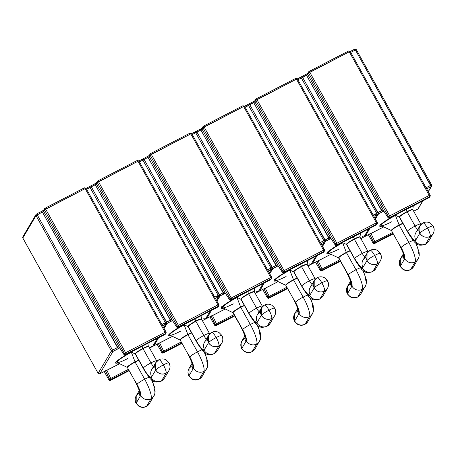 <?xml version="1.0" encoding="UTF-8"?>
<svg xmlns="http://www.w3.org/2000/svg" width="456" height="456" viewBox="0 0 456 456"><rect width="100%" height="100%" fill="white"/><g stroke="black" fill="none" stroke-linecap="round" stroke-linejoin="round"><path stroke-width="0.68" d="M306.626 74.06L307.367 73.593M417.941 208.99L413.66 211.208L417.941 208.99A1.203 1.163 30.5 0 0 418.397 208.563L422.683 200.959L417.941 208.99M383.741 226.894L363.871 237.006L368.613 228.969L363.871 237.006L362.252 236.504A1.203 1.163 30.5 0 0 363.871 237.006L369.069 234.31A2.4 0.319 150.9 0 1 370.728 233.643L383.741 226.894M301.342 77.982L300.629 77.178L301.342 77.982L307.737 74.482L308.575 73.063L388.523 216.703L388.016 217.563L383.553 210.7A1.203 0.484 146.9 0 0 383.587 210.814A1.203 0.484 -33.1 0 1 383.553 210.7L383.029 209.851L383.222 210.267L383.029 209.851L381.86 210.615L382.282 211.92L377.083 214.611L376.662 213.305L377.083 214.611A1.203 1.163 -149.5 0 1 375.465 214.109A1.203 1.163 30.5 0 0 377.083 214.611L374.946 218.236L377.083 214.611L383.747 211.065A2.4 0.319 150.9 0 1 382.282 211.92L306.54 75.286L301.342 77.982L376.662 213.305L381.86 210.615L306.54 75.286L307.737 74.482L308.575 73.063L388.523 216.703L388.016 217.563L383.553 210.7L307.737 74.482L383.553 210.7L383.029 209.851L376.662 213.305L301.342 77.982L300.145 78.785M431.615 185.022L426.024 187.735L430.732 185.296L431.159 186.601L426.679 188.915L431.159 186.601L428.19 191.628L431.61 186.168A1.203 1.163 -149.5 0 1 431.159 186.601L355.412 49.966L350.698 52.406L355.412 49.966L430.732 185.296L431.615 185.022A1.203 1.163 -149.5 0 1 431.61 186.168L431.627 184.976L431.61 186.168L428.287 191.805M395.614 215.021L385.303 221.069L381.661 223.742L379.831 225.617L380.087 226.41L382.396 225.999M383.678 210.894A1.203 0.484 146.9 0 1 383.587 210.814L388.05 217.677A1.203 0.484 -33.1 0 1 388.016 217.563A1.203 1.163 30.5 0 0 389.635 218.065L390.142 217.204L429.655 196.735L429.233 195.43L389.72 215.899L390.142 217.204A1.203 1.163 -149.5 0 1 388.523 216.703L390.142 217.204L429.655 196.735L429.147 197.596L389.635 218.065L390.142 217.204L389.72 215.899L388.523 216.703L389.72 215.899L309.772 72.259L349.285 51.79L429.233 195.43L389.72 215.899L309.772 72.259L309.037 71.484L308.581 71.911A1.203 1.163 -149.5 0 1 309.037 71.484L309.037 71.484M374.558 243.532L393.294 233.831L374.621 243.498L375.128 242.638L374.866 241.646L392.548 232.486L374.866 241.646L370.99 233.5L369.713 234.15L373.515 242.142L373.008 242.997L368.374 234.68L373.008 242.997A1.203 1.163 30.5 0 0 374.621 243.498L375.128 242.638L393.032 233.364L375.128 242.638A1.203 1.163 -149.5 0 1 373.515 242.142L373.042 243.059M369.651 234.042L373.515 242.142A1.203 1.163 30.5 0 0 375.128 242.638L374.866 241.646L373.515 242.142L374.866 241.646L371.064 233.654L369.656 234.036M374.621 243.498L373.008 242.997L374.621 243.498M309.06 71.455L309.772 72.259L308.575 73.063L349.285 51.79L348.578 50.986L309.06 71.455L308.581 71.911L308.575 73.063A1.203 1.163 -149.5 0 1 308.581 71.911L307.743 73.336L305.805 74.51L306.54 75.286L305.833 74.488L300.607 77.206M356.296 49.693L355.412 49.966L356.307 49.647L431.627 184.976M305.805 74.51L301.918 76.522M354.705 49.168L350.197 51.499L354.705 49.168L355.412 49.966L354.705 49.168L356.307 49.647M305.868 74.476A2.4 0.319 -29.1 0 0 307.749 73.325A1.203 1.163 30.5 0 0 307.737 74.482A1.203 1.163 -149.5 0 1 308.199 72.903M348.618 50.981L309.1 71.449M348.549 51.015L349.285 51.79L350.134 51.454M429.085 197.625L429.147 197.596A1.203 1.163 30.5 0 0 429.603 197.163L430.128 195.111L350.174 51.465L349.285 51.79L429.233 195.43L430.128 195.111L429.233 195.43L429.655 196.735A1.203 1.163 30.5 0 0 430.116 195.157A1.203 1.163 -149.5 0 1 429.655 196.735L429.147 197.596L389.635 218.065A1.203 1.163 -149.5 0 1 388.016 217.563L388.335 217.797L388.016 217.563M429.147 197.596L429.603 197.163A1.203 1.163 -149.5 0 1 429.147 197.596M417.878 209.025L413.666 211.219M376.662 213.305L375.465 214.109M383.222 210.267L383.496 210.598L383.222 210.267M389.567 218.099L429.124 197.619M369.833 233.746L370.728 233.643M369.007 234.344L370.261 233.797M395.261 215.203A15.84 2.098 150.9 0 0 381.712 223.702A15.84 2.098 150.9 0 0 382.077 226.096M395.221 215.186L399.331 217.147A7.769 1.026 -29.1 0 1 399.308 216.788A7.769 1.026 -29.1 0 1 407.048 211.595L406.233 209.475L407.048 211.595A7.769 1.026 -29.1 0 1 412.845 209.629L413.256 205.838M420.785 224.004A7.678 1.015 150.9 0 0 415.08 226.068A6.002 1.311 -117.4 0 0 417.639 229.636A6.002 1.311 62.6 0 1 415.08 226.068A7.678 1.015 -29.1 0 1 420.791 224.021A7.678 1.015 -29.1 0 1 420.734 224.306L420.859 224.529M419.873 225.851L415.838 232.691A7.678 7.427 30.5 0 0 415.798 240.044L415.365 240.779L414.47 240.967L412.959 239.77L411.05 237.359L407.425 231.203L412.612 238.699L414.618 240.289L415.798 240.044L419.833 233.204C420.837 231.973 423.385 230.263 427.489 228.068C425.18 224.124 423.613 222.471 422.786 223.104L419.873 225.851L419.833 233.204C422.478 237.04 425.932 238.106 430.19 236.407C430.578 234.988 429.677 232.207 427.489 228.068C423.385 230.263 420.837 231.973 419.833 233.204A7.678 7.427 -149.5 0 1 422.786 223.104C423.613 222.471 425.18 224.124 427.489 228.068C431.467 226.073 433.354 225.486 433.143 226.307A7.678 7.427 -149.5 0 1 430.19 236.407A7.678 7.427 -149.5 0 1 419.833 233.204L415.365 240.779A7.678 7.427 30.5 0 0 425.722 243.983L430.19 236.407A7.678 7.427 30.5 0 0 433.103 233.66C434.488 231.101 434.517 228.553 433.2 226.022A7.678 1.015 150.9 0 0 427.489 228.068A7.678 1.676 62.6 0 1 430.19 236.407L425.722 243.983A7.678 7.427 -149.5 0 1 415.365 240.779A10.323 2.257 62.6 0 1 409.049 234.11A7.678 1.015 150.9 0 0 408.998 234.412A7.678 1.015 -29.1 0 1 409.049 234.11L407.425 231.203A13.68 2.987 -117.4 0 0 415.798 240.044A7.678 7.427 -149.5 0 1 418.75 229.944M420.996 224.386L412.879 209.806A7.678 1.015 150.9 0 0 407.168 211.852L415.08 226.068A7.678 1.015 150.9 0 0 407.425 231.203A7.678 1.015 -29.1 0 1 415.08 226.068L407.168 211.852A7.678 1.015 150.9 0 0 399.519 216.988L407.425 231.203L399.519 216.988A7.678 1.015 150.9 0 0 399.462 217.278L399.331 217.147M428.674 241.161A7.678 7.427 -149.5 0 1 425.722 243.983A18.001 3.933 62.6 0 1 425.283 244.399A18.001 3.933 -117.4 0 0 425.722 243.983A7.678 7.427 30.5 0 0 428.629 241.235L433.103 233.66M399.348 217.159A7.769 1.026 -29.1 0 1 399.308 216.788A0.479 0.462 -149.5 0 1 399.519 216.988A7.678 1.015 150.9 0 0 399.467 217.29L408.992 234.401L414.47 242.045L416.67 243.829C418.277 245.413 421.162 245.596 425.323 244.376L428.629 241.235M399.308 216.788A7.769 1.026 -29.1 0 1 407.048 211.595L407.168 211.852A7.678 1.015 150.9 0 0 399.519 216.988A0.479 0.462 30.5 0 0 399.308 216.788M412.828 210.096A7.678 1.015 150.9 0 0 412.874 209.794A7.678 1.015 150.9 0 0 407.168 211.852L407.048 211.595A7.769 1.026 -29.1 0 1 412.845 209.612L412.879 209.806M395.631 215.38A14.313 1.892 150.9 0 0 395.472 215.466A14.313 1.892 150.9 0 0 381.25 225.703L391.413 230.559A7.769 1.026 -29.1 0 1 391.39 230.2A7.769 1.026 -29.1 0 1 399.131 225.007A7.769 1.026 -29.1 0 1 402.819 223.315A7.769 1.026 -29.1 0 0 399.131 225.007L395.472 215.466L399.251 225.264A7.678 1.015 150.9 0 0 391.601 230.4A7.678 1.015 150.9 0 0 391.544 230.69L399.456 244.9A7.678 1.015 -29.1 0 1 399.513 244.615L404.255 254.511L404.899 257.184L404.329 259.47L404.506 257.418L403.657 253.872L399.513 244.615A7.678 1.015 150.9 0 0 399.462 244.912L402.927 252.573L403.543 254.932M381.25 225.703L380.897 225.378A14.404 1.904 -29.1 0 1 395.312 215.226A14.404 1.904 150.9 0 0 380.868 225.292M415.764 243.185L417.565 247.614L418.209 250.287L418.078 251.837A7.678 7.427 -149.5 0 1 415.125 261.938A7.678 7.427 -149.5 0 1 404.768 258.734L404.329 259.47A7.678 7.427 -149.5 0 1 403.48 254.539A7.678 7.427 30.5 0 0 404.329 259.47L400.294 266.31L400.334 258.957L403.246 256.209M416.089 243.43L419.104 252.259L419.258 255.109L418.847 257.355L413.563 266.766L410.651 269.513A7.678 7.427 30.5 0 0 413.563 266.766L410.48 269.684C407.926 270.892 405.447 270.818 403.03 269.467L400.237 266.6C398.92 264.064 398.949 261.522 400.334 258.957A7.678 7.427 30.5 0 0 400.294 266.31L404.329 259.47A13.68 2.987 -117.4 0 0 399.513 244.615L401.132 247.522A10.323 2.257 62.6 0 1 404.768 258.734A7.678 7.427 30.5 0 0 415.125 261.938L410.651 269.513C406.387 271.212 402.939 270.146 400.294 266.31A7.678 7.427 30.5 0 0 410.651 269.513L415.125 261.938A18.001 3.933 -117.4 0 0 408.781 242.387A7.678 1.015 150.9 0 0 401.132 247.522A7.678 1.015 -29.1 0 1 408.781 242.387A18.001 3.933 62.6 0 1 415.125 261.938A7.678 7.427 30.5 0 0 418.078 259.116M413.05 240.489A7.678 1.015 150.9 0 0 408.781 242.387L399.251 225.264L408.781 242.387A7.678 1.015 -29.1 0 1 413.05 240.489M391.544 230.69L391.413 230.559A7.769 1.026 -29.1 0 1 391.39 230.2A0.479 0.462 30.5 0 1 391.601 230.4A7.678 1.015 150.9 0 1 399.251 225.264A7.678 1.015 150.9 0 1 402.962 223.565A7.678 1.015 150.9 0 0 399.251 225.264L399.131 225.007A7.769 1.026 -29.1 0 0 391.39 230.2A0.479 0.462 -149.5 0 1 391.601 230.4A7.678 1.015 150.9 0 0 391.55 230.702M391.755 221.764A14.313 1.892 -29.1 0 1 381.136 225.617A14.313 1.892 -29.1 0 1 395.472 215.466M253.798 101.426L254.545 100.958M365.113 236.356L360.838 238.573L365.113 236.356A1.203 1.163 30.5 0 0 365.57 235.929L369.862 228.325L365.113 236.356M330.919 254.26L311.043 264.372L315.786 256.335L311.043 264.372L309.424 263.87A1.203 1.163 30.5 0 0 311.043 264.372L316.242 261.676A2.4 0.319 150.9 0 1 317.9 261.009L330.919 254.26M248.514 105.347L247.807 104.544L248.514 105.347L254.91 101.848L255.753 100.428L335.702 244.068L335.194 244.929L330.725 238.066A1.203 0.484 146.9 0 0 330.76 238.18A1.203 0.484 -33.1 0 1 330.725 238.066L330.207 237.217L330.4 237.633L330.207 237.217L329.038 237.981L329.46 239.286L324.262 241.976L323.84 240.671L324.262 241.976A1.203 1.163 -149.5 0 1 322.643 241.475A1.203 1.163 30.5 0 0 324.262 241.976L322.118 245.602L324.262 241.976L330.925 238.431A2.4 0.319 150.9 0 1 329.46 239.286L253.713 102.651L248.514 105.347L323.84 240.671L329.038 237.981L253.713 102.651L254.91 101.848L255.753 100.428L335.702 244.068L335.194 244.929L330.725 238.066L254.91 101.848L330.725 238.066L330.207 237.217L323.84 240.671L248.514 105.347L247.323 106.151M373.857 216.286L378.332 213.967L375.362 218.994L378.788 213.533A1.203 1.163 -149.5 0 1 378.332 213.967L302.59 77.332L297.876 79.771L302.59 77.332L377.91 212.661L378.332 213.967L373.857 216.286M342.787 242.387L337.377 245.374L328.839 251.108L327.003 252.983L327.265 253.775L329.568 253.365M373.196 215.101L377.91 212.661L373.196 215.101M330.856 238.26A1.203 0.484 146.9 0 1 330.76 238.18L335.228 245.043A1.203 0.484 -33.1 0 1 335.194 244.929A1.203 1.163 30.5 0 0 336.813 245.431L337.32 244.57L376.833 224.101L376.411 222.796L336.898 243.265L337.32 244.57A1.203 1.163 -149.5 0 1 335.702 244.068L337.32 244.57L376.833 224.101L376.325 224.962L336.813 245.431L337.32 244.57L336.898 243.265L335.702 244.068L336.898 243.265L256.945 99.625L296.463 79.156L376.411 222.796L336.898 243.265L256.945 99.625L256.209 98.849L255.759 99.277A1.203 1.163 -149.5 0 1 256.209 98.849L256.209 98.849M321.731 270.898L340.467 261.197L321.799 270.864L322.306 270.009L322.044 269.011L339.72 259.852L322.044 269.011L318.168 260.866L316.886 261.516L320.688 269.507L320.18 270.362L315.552 262.046L320.18 270.362A1.203 1.163 30.5 0 0 321.799 270.864L322.306 270.009L340.21 260.729L322.306 270.009A1.203 1.163 -149.5 0 1 320.688 269.507L320.22 270.425M316.829 261.408L320.688 269.507A1.203 1.163 30.5 0 0 322.306 270.009L322.044 269.011L320.688 269.507L322.044 269.011L318.242 261.02L316.829 261.402M321.799 270.864L320.18 270.362L321.799 270.864M256.238 98.821L256.945 99.625L255.753 100.428L296.463 79.156L295.75 78.352L256.238 98.821L255.759 99.277L255.753 100.428A1.203 1.163 -149.5 0 1 255.759 99.277L254.915 100.702L252.983 101.876L253.713 102.651L253.006 101.853L247.785 104.572M303.479 77.013L302.59 77.332L303.474 77.058M252.983 101.876L249.096 103.894M301.855 76.557L302.59 77.332L301.878 76.534L297.369 78.865M254.915 100.702A1.203 1.163 30.5 0 0 254.91 101.848A1.203 1.163 -149.5 0 1 255.371 100.274M254.921 100.691A2.4 0.319 -29.1 0 1 253.046 101.842M300.669 77.172L297.375 78.877M295.796 78.346L256.278 98.815M295.727 78.381L296.463 79.156L297.306 78.82M376.263 224.99L376.325 224.962A1.203 1.163 30.5 0 0 376.781 224.529L377.306 222.477L297.352 78.837L296.463 79.156L376.411 222.796L377.306 222.477L376.411 222.796L376.833 224.101A1.203 1.163 30.5 0 0 377.294 222.522A1.203 1.163 -149.5 0 1 376.833 224.101L376.325 224.962L336.813 245.431A1.203 1.163 -149.5 0 1 335.194 244.929L335.508 245.163L335.194 244.929M378.793 212.388L377.91 212.661M376.325 224.962L376.781 224.529A1.203 1.163 -149.5 0 1 376.325 224.962M323.84 240.671L322.643 241.475M330.4 237.633L330.674 237.964L330.4 237.633M336.745 245.465L376.303 224.985M317.011 261.111L317.9 261.009M316.179 261.71L317.439 261.163M342.439 242.569A15.84 2.098 150.9 0 0 328.89 251.068A15.84 2.098 150.9 0 0 329.249 253.462M342.393 242.552L346.503 244.513A7.769 1.026 -29.1 0 1 346.486 244.154A7.769 1.026 -29.1 0 1 354.221 238.961L353.411 236.841L354.221 238.961A7.769 1.026 -29.1 0 1 360.018 236.995L360.434 233.204M367.963 251.37A7.678 1.015 150.9 0 0 362.258 253.433A6.002 1.311 -117.4 0 0 364.817 257.002A6.002 1.311 62.6 0 1 362.258 253.433A7.678 1.015 -29.1 0 1 367.969 251.387A7.678 1.015 -29.1 0 1 367.912 251.672L368.038 251.894M367.051 253.217L363.016 260.057A7.678 7.427 30.5 0 0 362.976 267.41L362.537 268.145L361.648 268.333L360.132 267.136L358.228 264.725L354.603 258.569L359.79 266.065L361.79 267.655L362.976 267.41L367.012 260.57C368.009 259.339 370.563 257.629 374.661 255.434C372.352 251.49 370.791 249.837 369.964 250.469L367.051 253.217L367.012 260.57C369.656 264.406 373.105 265.472 377.368 263.773C377.756 262.354 376.85 259.572 374.661 255.434C370.563 257.629 368.009 259.339 367.012 260.57A7.678 7.427 -149.5 0 1 369.964 250.469C370.791 249.837 372.352 251.49 374.661 255.434C378.645 253.439 380.532 252.852 380.321 253.673A7.678 7.427 -149.5 0 1 377.368 263.773A7.678 7.427 -149.5 0 1 367.012 260.57L362.537 268.145A7.678 7.427 30.5 0 0 372.894 271.349L377.368 263.773A7.678 7.427 30.5 0 0 380.281 261.026C381.666 258.466 381.695 255.919 380.378 253.388A7.678 1.015 150.9 0 0 374.661 255.434A7.678 1.676 62.6 0 1 377.368 263.773L372.894 271.349A7.678 7.427 -149.5 0 1 362.537 268.145A10.323 2.257 62.6 0 1 356.221 261.476A7.678 1.015 150.9 0 0 356.176 261.778A7.678 1.015 -29.1 0 1 356.221 261.476L354.603 258.569A13.68 2.987 -117.4 0 0 362.976 267.41A7.678 7.427 -149.5 0 1 365.929 257.309M368.174 251.752L360.058 237.171A7.678 1.015 150.9 0 0 354.346 239.218L362.258 253.433A7.678 1.015 150.9 0 0 354.603 258.569A7.678 1.015 -29.1 0 1 362.258 253.433L354.346 239.218A7.678 1.015 150.9 0 0 346.691 244.353L354.603 258.569L346.691 244.353A7.678 1.015 150.9 0 0 346.634 244.644L346.503 244.513M375.852 268.533A7.678 7.427 -149.5 0 1 372.894 271.349A18.001 3.933 62.6 0 1 372.461 271.765A18.001 3.933 -117.4 0 0 372.894 271.349A7.678 7.427 30.5 0 0 375.807 268.601L380.281 261.026M346.526 244.524A7.769 1.026 -29.1 0 1 346.486 244.154A0.479 0.462 -149.5 0 1 346.691 244.353A7.678 1.015 150.9 0 0 346.645 244.655L356.164 261.767L361.648 269.41L363.848 271.195C365.455 272.779 368.34 272.962 372.501 271.742L375.807 268.601M346.486 244.154A7.769 1.026 -29.1 0 1 354.221 238.961L354.346 239.218A7.678 1.015 150.9 0 0 346.691 244.353A0.479 0.462 30.5 0 0 346.486 244.154M360.001 237.462A7.678 1.015 150.9 0 0 360.052 237.16A7.678 1.015 150.9 0 0 354.346 239.218L354.221 238.961A7.769 1.026 -29.1 0 1 360.018 236.977M342.809 242.746A14.313 1.892 150.9 0 0 342.65 242.831A14.313 1.892 150.9 0 0 328.423 253.069L338.591 257.925A7.769 1.026 -29.1 0 1 338.569 257.566A7.769 1.026 -29.1 0 1 346.309 252.373A7.769 1.026 -29.1 0 1 349.997 250.68A7.769 1.026 -29.1 0 0 346.309 252.373L342.65 242.831L346.429 252.63A7.678 1.015 150.9 0 0 338.779 257.765A7.678 1.015 150.9 0 0 338.722 258.056A7.678 1.015 150.9 0 1 338.779 257.765L350.111 278.485L352.078 284.55L351.508 286.841L351.684 284.783L350.829 281.238L346.685 271.981A7.678 1.015 150.9 0 0 346.64 272.278M328.423 253.069L328.075 252.744A14.404 1.904 -29.1 0 1 342.49 242.592A14.404 1.904 150.9 0 0 328.046 252.658M362.942 270.55L364.743 274.979L365.387 277.653L365.25 279.203A7.678 7.427 -149.5 0 1 362.298 289.303A7.678 7.427 -149.5 0 1 351.941 286.1L351.508 286.841A7.678 7.427 -149.5 0 1 350.653 281.905A7.678 7.427 30.5 0 0 351.508 286.841L347.472 293.675L347.512 286.322L350.425 283.575M363.267 270.796L366.282 279.625L366.43 282.475L366.025 284.721L360.742 294.131L357.829 296.879A7.678 7.427 30.5 0 0 360.742 294.131L357.658 297.05C355.104 298.258 352.619 298.19 350.202 296.833L347.415 293.966C346.093 291.43 346.127 288.887 347.512 286.322A7.678 7.427 30.5 0 0 347.472 293.675L351.508 286.841A13.68 2.987 -117.4 0 0 346.685 271.981L338.779 257.765A0.479 0.462 30.5 0 0 338.569 257.566A0.479 0.462 -149.5 0 1 338.779 257.765A7.678 1.015 150.9 0 1 346.429 252.63L355.959 269.752A7.678 1.015 150.9 0 0 348.31 274.888A10.323 2.257 62.6 0 1 351.941 286.1A7.678 7.427 30.5 0 0 362.298 289.303L357.829 296.879C353.565 298.583 350.111 297.512 347.472 293.675A7.678 7.427 30.5 0 0 357.829 296.879L362.298 289.303A18.001 3.933 -117.4 0 0 355.959 269.752A18.001 3.933 62.6 0 1 362.298 289.303A7.678 7.427 30.5 0 0 365.256 286.482M350.721 282.298L350.105 279.938L346.634 272.266A7.678 1.015 -29.1 0 1 346.685 271.981L348.31 274.888A7.678 1.015 -29.1 0 1 355.959 269.752L346.309 252.373A7.769 1.026 -29.1 0 0 338.569 257.566A7.769 1.026 -29.1 0 0 338.608 257.936M360.229 267.854A7.678 1.015 150.9 0 0 355.959 269.752A7.678 1.015 -29.1 0 1 360.229 267.854M350.134 250.931A7.678 1.015 150.9 0 0 346.429 252.63A7.678 1.015 150.9 0 1 350.134 250.931M338.933 249.13A14.313 1.892 -29.1 0 1 328.314 252.983A14.313 1.892 -29.1 0 1 342.65 242.831M200.976 128.791L201.717 128.324M312.292 263.722L308.017 265.939L312.292 263.722A1.203 1.163 30.5 0 0 312.748 263.294L317.034 255.691L312.292 263.722M278.092 281.626L258.221 291.737L262.964 283.7L258.221 291.737L256.603 291.236A1.203 1.163 30.5 0 0 258.221 291.737L263.42 289.041A2.4 0.319 150.9 0 1 265.078 288.374L278.092 281.626M277.943 265.552A1.203 0.484 -33.1 0 1 277.904 265.432L277.379 264.583L277.573 264.999L277.379 264.583L276.216 265.346L276.638 266.652L271.44 269.342L271.018 268.042L271.44 269.342A1.203 1.163 -149.5 0 1 269.821 268.84A1.203 1.163 30.5 0 0 271.44 269.342L269.296 272.973L271.44 269.342L278.103 265.797A2.4 0.319 150.9 0 1 276.638 266.652L200.891 130.017L195.692 132.713L271.018 268.042L276.216 265.346L200.891 130.017L202.088 129.213L202.926 127.794L282.88 271.434L282.372 272.295L277.904 265.432L202.088 129.213L277.904 265.432L277.379 264.583L271.018 268.042L195.692 132.713L194.495 133.517M321.035 243.652L325.51 241.332L322.54 246.36L325.966 240.899A1.203 1.163 -149.5 0 1 325.51 241.332L249.763 104.698L245.054 107.143L249.763 104.698L325.088 240.027L325.51 241.332L321.035 243.652M289.965 269.752L284.555 272.739L276.011 278.474L274.181 280.349L274.438 281.141L276.746 280.731M320.374 242.467L325.088 240.027L320.374 242.467M195.692 132.713L194.986 131.909L195.692 132.713L202.088 129.213L202.926 127.794L282.88 271.434L284.071 270.636L204.123 126.99L243.635 106.522L323.589 250.162L284.071 270.636L204.123 126.99L203.387 126.215L202.931 126.643A1.203 1.163 -149.5 0 1 203.387 126.215L203.387 126.215M323.441 252.356L283.991 272.796L284.498 271.936L324.011 251.467L323.503 252.328L283.991 272.796L284.498 271.936L284.071 270.636L282.88 271.434L284.498 271.936L324.011 251.467L323.589 250.162L284.071 270.636L284.498 271.936A1.203 1.163 -149.5 0 1 282.88 271.434L282.372 272.295A1.203 1.163 30.5 0 0 283.991 272.796L283.991 272.796A1.203 1.163 -149.5 0 1 282.372 272.295L277.904 265.432A1.203 0.484 146.9 0 0 277.938 265.546A1.203 0.484 146.9 0 0 278.029 265.626M268.909 298.264L287.645 288.562L268.977 298.23L269.485 297.375L269.222 296.377L286.898 287.217L269.222 296.377L265.341 288.232L264.064 288.882L267.866 296.873L267.358 297.734L262.73 289.412L267.358 297.734A1.203 1.163 30.5 0 0 268.977 298.23L269.485 297.375L287.388 288.095L269.485 297.375A1.203 1.163 -149.5 0 1 267.866 296.873L267.393 297.791M264.001 288.773L267.866 296.873A1.203 1.163 30.5 0 0 269.485 297.375L269.222 296.377L267.866 296.873L269.222 296.377L265.42 288.386L264.007 288.773M268.977 298.23L267.358 297.734L268.977 298.23M203.416 126.187L204.123 126.99L202.926 127.794L243.635 106.522L242.928 105.718L203.416 126.187L202.931 126.643L202.926 127.794A1.203 1.163 -149.5 0 1 202.931 126.643L202.093 128.068A1.203 1.163 30.5 0 0 202.088 129.213A1.203 1.163 -149.5 0 1 202.088 128.079L200.155 129.242L200.891 130.017L200.184 129.219L194.957 131.938M250.657 104.378L249.763 104.698L250.646 104.424M200.155 129.242L196.268 131.26M249.027 103.922L249.763 104.698L249.056 103.9L244.547 106.231M202.088 128.079A1.203 1.163 -149.5 0 1 202.549 127.64M202.099 128.056A2.4 0.319 -29.1 0 1 200.218 129.208M247.847 104.538L244.553 106.242M242.968 105.712L203.45 126.181M242.9 105.746L243.635 106.522L244.484 106.185M244.53 106.202L243.635 106.522L323.589 250.162L324.478 249.842L323.589 250.162L324.011 251.467A1.203 1.163 30.5 0 0 324.472 249.888A1.203 1.163 -149.5 0 1 324.011 251.467L323.503 252.328A1.203 1.163 30.5 0 0 323.959 251.894A1.203 1.163 -149.5 0 1 323.503 252.328L324.467 251.039L324.478 249.842L244.53 106.202L242.928 105.718M325.972 239.753L325.088 240.027M271.018 268.042L269.821 268.84M277.573 264.999L277.852 265.329L277.573 264.999M277.624 265.073L282.406 272.409A1.203 0.484 -33.1 0 1 282.372 272.295L282.686 272.528L282.372 272.295M283.923 272.83L323.475 252.35M264.189 288.477L265.078 288.374M263.357 289.075L264.617 288.528M289.617 269.935A15.84 2.098 150.9 0 0 276.062 278.434A15.84 2.098 150.9 0 0 276.427 280.828M289.571 269.918L293.681 271.879A7.769 1.026 -29.1 0 1 293.658 271.525A7.769 1.026 -29.1 0 1 301.399 266.327L300.589 264.212L301.399 266.327A7.769 1.026 -29.1 0 1 307.196 264.36L307.612 260.57M315.136 278.741A7.678 1.015 150.9 0 0 309.43 280.799A6.002 1.311 -117.4 0 0 311.995 284.367A6.002 1.311 62.6 0 1 309.43 280.799A7.678 1.015 -29.1 0 1 315.147 278.753A7.678 1.015 -29.1 0 1 315.09 279.038L315.216 279.26M314.23 280.582L310.194 287.422A7.678 7.427 30.5 0 0 310.148 294.775L309.715 295.511L308.82 295.699L307.31 294.502L305.406 292.091L301.781 285.935L304.437 290.238L306.962 293.43L308.968 295.026L310.148 294.775L314.184 287.935C315.187 286.704 317.735 284.994 321.839 282.8C319.531 278.861 317.963 277.202 317.137 277.835L314.23 280.582L314.184 287.935C316.829 291.772 320.283 292.837 324.547 291.139C324.928 289.72 324.028 286.938 321.839 282.8C317.735 284.994 315.187 286.704 314.184 287.935A7.678 7.427 -149.5 0 1 317.137 277.835C317.963 277.202 319.531 278.861 321.839 282.8C325.823 280.805 327.71 280.218 327.499 281.038A7.678 7.427 -149.5 0 1 324.547 291.139A7.678 7.427 -149.5 0 1 314.184 287.935L309.715 295.511A7.678 7.427 30.5 0 0 320.072 298.72L324.547 291.139A7.678 7.427 30.5 0 0 327.454 288.391C328.839 285.832 328.873 283.284 327.55 280.753A7.678 1.015 150.9 0 0 321.839 282.8A7.678 1.676 62.6 0 1 324.547 291.139L320.072 298.72A7.678 7.427 -149.5 0 1 309.715 295.511A10.323 2.257 62.6 0 1 303.4 288.847A7.678 1.015 150.9 0 0 303.354 289.144A7.678 1.015 -29.1 0 1 303.4 288.847L301.781 285.935A13.68 2.987 -117.4 0 0 310.148 294.775A7.678 7.427 -149.5 0 1 313.101 284.675M307.179 264.828A7.678 1.015 150.9 0 0 307.224 264.526A7.678 1.015 150.9 0 0 301.519 266.583L309.43 280.799A7.678 1.015 150.9 0 0 301.781 285.935A7.678 1.015 -29.1 0 1 309.43 280.799L301.519 266.583A7.678 1.015 150.9 0 0 293.869 271.725L301.781 285.935L293.869 271.725A7.678 1.015 150.9 0 0 293.812 272.01L293.681 271.879A7.769 1.026 -29.1 0 1 293.658 271.525A0.479 0.462 -149.5 0 1 293.869 271.725A7.678 1.015 150.9 0 0 293.824 272.021M323.025 295.898A7.678 7.427 -149.5 0 1 320.072 298.72A18.001 3.933 62.6 0 1 319.633 299.13A18.001 3.933 -117.4 0 0 320.072 298.72A7.678 7.427 30.5 0 0 322.985 295.967L327.454 288.391M293.658 271.525A7.769 1.026 -29.1 0 1 301.399 266.327L301.519 266.583A7.678 1.015 150.9 0 0 293.869 271.725A0.479 0.462 30.5 0 0 293.658 271.525M315.352 279.118L307.236 264.537A7.678 1.015 150.9 0 0 301.519 266.583L301.399 266.327A7.769 1.026 -29.1 0 1 307.196 264.343M289.987 270.117A14.313 1.892 150.9 0 0 289.828 270.197A14.313 1.892 150.9 0 0 275.601 280.434L285.764 285.291A7.769 1.026 -29.1 0 1 285.747 284.932A7.769 1.026 -29.1 0 1 293.482 279.739A7.769 1.026 -29.1 0 1 297.169 278.046A7.769 1.026 -29.1 0 0 293.482 279.739L289.828 270.197L293.607 279.995A7.678 1.015 150.9 0 0 285.952 285.131A7.678 1.015 150.9 0 0 285.895 285.422L293.807 299.632A7.678 1.015 -29.1 0 1 293.863 299.347L298.612 309.242L299.256 311.915L298.68 314.207L298.862 312.149L298.007 308.604L293.863 299.347A7.678 1.015 150.9 0 0 293.818 299.643M275.601 280.434L275.253 280.115A14.404 1.904 -29.1 0 1 289.663 269.963A14.404 1.904 150.9 0 0 275.219 280.024M310.114 297.916L311.921 302.345L312.565 305.018L312.428 306.569A7.678 7.427 -149.5 0 1 309.476 316.669A7.678 7.427 -149.5 0 1 299.119 313.466L298.68 314.207A7.678 7.427 -149.5 0 1 297.831 309.271A7.678 7.427 30.5 0 0 298.68 314.207L294.644 321.041L294.69 313.688L297.597 310.941M310.445 298.161L313.187 305.617L313.608 309.841L313.198 312.086L307.914 321.497L305.007 324.244A7.678 7.427 30.5 0 0 307.914 321.497L304.836 324.415C302.282 325.624 299.797 325.555 297.38 324.199L294.593 321.332C293.271 318.795 293.305 316.253 294.69 313.688A7.678 7.427 30.5 0 0 294.644 321.041L298.68 314.207A13.68 2.987 -117.4 0 0 293.863 299.347L295.482 302.254A10.323 2.257 62.6 0 1 299.119 313.466A7.678 7.427 30.5 0 0 309.476 316.669L305.007 324.244C300.743 325.949 297.289 324.877 294.644 321.041A7.678 7.427 30.5 0 0 305.007 324.244L309.476 316.669A18.001 3.933 -117.4 0 0 303.137 297.118A7.678 1.015 150.9 0 0 295.482 302.254A7.678 1.015 -29.1 0 1 303.137 297.118A18.001 3.933 62.6 0 1 309.476 316.669A7.678 7.427 30.5 0 0 312.428 313.848M307.407 295.22A7.678 1.015 150.9 0 0 303.137 297.118L293.607 279.995L303.137 297.118A7.678 1.015 -29.1 0 1 307.407 295.22M285.787 285.302A7.769 1.026 -29.1 0 1 285.747 284.932A0.479 0.462 30.5 0 1 285.952 285.131A7.678 1.015 150.9 0 1 293.607 279.995A7.678 1.015 150.9 0 1 297.312 278.297A7.678 1.015 150.9 0 0 293.607 279.995L293.482 279.739A7.769 1.026 -29.1 0 0 285.747 284.932A0.479 0.462 -149.5 0 1 285.952 285.131A7.678 1.015 150.9 0 0 285.906 285.433M286.106 276.496A14.313 1.892 -29.1 0 1 275.492 280.354A14.313 1.892 -29.1 0 1 289.828 270.197M148.154 156.157L148.895 155.69M259.47 291.093L255.189 293.305L259.47 291.093A1.203 1.163 30.5 0 0 259.926 290.66L264.212 283.056L259.47 291.093M225.27 308.991L205.399 319.103L210.142 311.066L205.399 319.103L203.781 318.601A1.203 1.163 30.5 0 0 205.399 319.103L210.598 316.407A2.4 0.319 150.9 0 1 212.257 315.74L225.27 308.991M142.87 160.079L142.164 159.275L142.87 160.079L149.266 156.579L150.104 155.16L230.052 298.8L229.545 299.66L225.082 292.798A1.203 0.484 146.9 0 0 225.116 292.912A1.203 0.484 -33.1 0 1 225.082 292.798L224.557 291.948L224.751 292.364L224.557 291.948L223.389 292.712L223.81 294.017L218.612 296.708L218.19 295.408L218.612 296.708A1.203 1.163 -149.5 0 1 216.993 296.206A1.203 1.163 30.5 0 0 218.612 296.708L216.475 300.339L218.612 296.708L225.275 293.162A2.4 0.319 150.9 0 1 223.81 294.017L148.069 157.383L142.87 160.079L218.19 295.408L223.389 292.712L148.069 157.383L149.266 156.579L150.104 155.16L230.052 298.8L229.545 299.66L225.082 292.798L149.266 156.579L225.082 292.798L224.557 291.948L218.19 295.408L142.87 160.079L141.673 160.882M268.208 271.018L272.688 268.698L269.718 273.725L273.138 268.265A1.203 1.163 -149.5 0 1 272.688 268.698L196.941 132.063L192.227 134.509L196.941 132.063L272.26 267.393L272.688 268.698L268.208 271.018M237.143 297.118L231.733 300.105L223.189 305.839L221.359 307.714L221.616 308.507L223.924 308.096M267.552 269.832L272.26 267.393L267.552 269.832M225.207 292.991A1.203 0.484 146.9 0 1 225.116 292.912L229.579 299.78A1.203 0.484 -33.1 0 1 229.545 299.66A1.203 1.163 30.5 0 0 231.163 300.162L231.671 299.301L271.189 278.833L270.761 277.527L231.249 298.002L231.671 299.301A1.203 1.163 -149.5 0 1 230.052 298.8L231.671 299.301L271.189 278.833L270.682 279.693L231.163 300.162L231.671 299.301L231.249 298.002L230.052 298.8L231.249 298.002L151.301 154.356L190.813 133.887L270.761 277.527L231.249 298.002L151.301 154.356L150.565 153.581L150.109 154.008A1.203 1.163 -149.5 0 1 150.565 153.581L150.565 153.581M216.087 325.63L234.823 315.928L216.155 325.595L216.663 324.74L216.395 323.743L234.076 314.583L216.395 323.743L212.519 315.598L211.242 316.247L215.044 324.239L214.537 325.099L209.902 316.777L214.537 325.099A1.203 1.163 30.5 0 0 216.155 325.595L216.663 324.74L234.561 315.461L216.663 324.74A1.203 1.163 -149.5 0 1 215.044 324.239L214.571 325.156M211.179 316.139L215.044 324.239A1.203 1.163 30.5 0 0 216.663 324.74L216.395 323.743L215.044 324.239L216.395 323.743L212.593 315.752L211.185 316.139M216.155 325.595L214.537 325.099L216.155 325.595M150.594 153.552L151.301 154.356L150.104 155.16L190.813 133.887L190.106 133.084L150.594 153.552L150.109 154.008L150.104 155.16A1.203 1.163 -149.5 0 1 150.109 154.008L149.272 155.433L147.334 156.607L148.069 157.383L147.362 156.585L142.135 159.304M197.836 131.744L196.941 132.063L197.824 131.79M147.334 156.607L143.446 158.625M196.205 131.288L196.941 132.063L196.234 131.265L191.725 133.602L195.02 131.904M149.272 155.433A1.203 1.163 30.5 0 0 149.266 156.579A1.203 1.163 -149.5 0 1 149.728 155.006M149.277 155.422A2.4 0.319 -29.1 0 1 147.396 156.579M190.146 133.078L150.628 153.547M190.078 133.112L190.813 133.887L191.662 133.551M270.613 279.722L270.682 279.693A1.203 1.163 30.5 0 0 271.132 279.26L271.656 277.208L191.708 133.568L190.813 133.887L270.761 277.527L271.656 277.208L270.761 277.527L271.189 278.833A1.203 1.163 30.5 0 0 271.645 277.254A1.203 1.163 -149.5 0 1 271.189 278.833L270.682 279.693L231.163 300.162A1.203 1.163 -149.5 0 1 229.545 299.66L229.864 299.894L229.545 299.66M273.15 267.119L272.26 267.393M270.682 279.693L271.132 279.26A1.203 1.163 -149.5 0 1 270.682 279.693M218.19 295.408L216.993 296.206M224.751 292.364L225.025 292.695L224.751 292.364M231.095 300.196L270.653 279.716M211.362 315.843L212.257 315.74M210.535 316.441L211.789 315.894M236.789 297.301A15.84 2.098 150.9 0 0 223.24 305.799A15.84 2.098 150.9 0 0 223.605 308.193M236.749 297.283L240.859 299.244A7.769 1.026 -29.1 0 1 240.836 298.891A7.769 1.026 -29.1 0 1 248.577 293.692L247.762 291.578L248.577 293.692A7.769 1.026 -29.1 0 1 254.374 291.726L254.784 287.935M262.525 306.483L262.32 306.118A7.678 1.015 150.9 0 0 256.608 308.165A6.002 1.311 -117.4 0 0 259.168 311.733A6.002 1.311 62.6 0 1 256.608 308.165A7.678 1.015 -29.1 0 1 262.32 306.118A7.678 1.015 -29.1 0 1 262.268 306.403L262.388 306.626M261.402 307.948L257.366 314.788A7.678 7.427 30.5 0 0 257.326 322.141L256.893 322.877L255.998 323.065L254.488 321.868L252.584 319.457L248.953 313.3L254.14 320.796L256.147 322.392L257.326 322.141L261.362 315.301C262.365 314.07 264.913 312.36 269.017 310.165C266.709 306.227 265.141 304.568 264.315 305.201L261.402 307.948L261.362 315.301C264.007 319.137 267.461 320.209 271.719 318.505C272.107 317.085 271.206 314.304 269.017 310.165C264.913 312.36 262.365 314.07 261.362 315.301A7.678 7.427 -149.5 0 1 264.315 305.201C265.141 304.568 266.709 306.227 269.017 310.165C272.996 308.17 274.882 307.583 274.672 308.404L274.438 308.017M274.672 308.404A7.678 7.427 -149.5 0 1 274.632 315.757C276.017 313.198 276.051 310.65 274.729 308.119A7.678 1.015 150.9 0 0 269.017 310.165A7.678 1.676 62.6 0 1 271.719 318.505A7.678 7.427 -149.5 0 1 261.362 315.301L256.893 322.877A7.678 7.427 30.5 0 0 267.25 326.086L271.719 318.505A7.678 7.427 30.5 0 0 274.632 315.757A7.678 7.427 -149.5 0 1 271.719 318.505L267.25 326.086A7.678 7.427 -149.5 0 1 256.893 322.877A10.323 2.257 62.6 0 1 250.578 316.213A7.678 1.015 150.9 0 0 250.526 316.51M262.32 306.118L254.414 291.903A7.678 1.015 150.9 0 0 248.697 293.949L256.608 308.165L248.697 293.949A7.678 1.015 150.9 0 0 241.047 299.09L248.953 313.3A7.678 1.015 -29.1 0 1 256.608 308.165A7.678 1.015 150.9 0 0 248.953 313.3A13.68 2.987 -117.4 0 0 257.326 322.141A7.678 7.427 -149.5 0 1 260.279 312.041M270.203 323.264A7.678 7.427 -149.5 0 1 267.25 326.086A18.001 3.933 62.6 0 1 266.811 326.496A18.001 3.933 -117.4 0 0 267.25 326.086A7.678 7.427 30.5 0 0 270.163 323.332L274.632 315.757M270.163 323.332L266.851 326.479C262.69 327.693 259.806 327.511 258.199 325.926L255.998 324.148L250.521 316.498A7.678 1.015 -29.1 0 1 250.578 316.213L241.047 299.09A7.678 1.015 150.9 0 0 240.99 299.375L240.859 299.244M240.876 299.256A7.769 1.026 -29.1 0 1 240.836 298.891A0.479 0.462 -149.5 0 1 241.047 299.09A7.678 1.015 150.9 0 0 240.996 299.387M240.836 298.891A7.769 1.026 -29.1 0 1 248.577 293.692L248.697 293.949A7.678 1.015 150.9 0 0 241.047 299.09A0.479 0.462 30.5 0 0 240.836 298.891M254.357 292.193A7.678 1.015 150.9 0 0 254.402 291.891A7.678 1.015 150.9 0 0 248.697 293.949L248.577 293.692A7.769 1.026 -29.1 0 1 254.374 291.709M237.166 297.483A14.313 1.892 150.9 0 0 237 297.563A14.313 1.892 150.9 0 0 222.779 307.8L232.942 312.656A7.769 1.026 -29.1 0 1 232.919 312.297A7.769 1.026 -29.1 0 1 240.66 307.105A7.769 1.026 -29.1 0 1 244.348 305.412A7.769 1.026 -29.1 0 0 240.66 307.105L237 297.563L240.779 307.361A7.678 1.015 150.9 0 0 233.13 312.497A7.678 1.015 150.9 0 0 233.073 312.787A7.678 1.015 150.9 0 1 233.13 312.497L244.462 333.216L246.428 339.281L245.858 341.572L246.035 339.515L245.185 335.969L241.042 326.713A7.678 1.015 150.9 0 0 240.99 327.015A7.678 1.015 -29.1 0 1 241.042 326.713L233.13 312.497A0.479 0.462 30.5 0 0 232.919 312.297A7.769 1.026 -29.1 0 1 240.66 307.105L250.31 324.484A7.678 1.015 150.9 0 0 242.66 329.62A10.323 2.257 62.6 0 1 246.297 340.832L245.858 341.572A7.678 7.427 -149.5 0 1 245.009 336.642A7.678 7.427 30.5 0 0 245.858 341.572L241.822 348.407L241.862 341.054L244.775 338.306M222.779 307.8L222.425 307.481A14.404 1.904 -29.1 0 1 236.841 297.329A14.404 1.904 150.9 0 0 222.397 307.39M257.292 325.282L259.094 329.711L259.738 332.384L259.606 333.934A7.678 7.427 -149.5 0 1 256.654 344.035A7.678 7.427 -149.5 0 1 246.297 340.832A7.678 7.427 30.5 0 0 256.654 344.035L252.179 351.61C247.921 353.315 244.467 352.243 241.822 348.407L245.858 341.572A13.68 2.987 -117.4 0 0 241.042 326.713L242.66 329.62A7.678 1.015 -29.1 0 1 250.31 324.484A18.001 3.933 62.6 0 1 256.654 344.035A18.001 3.933 -117.4 0 0 250.31 324.484L240.779 307.361A7.678 1.015 150.9 0 0 233.13 312.497A0.479 0.462 -149.5 0 0 232.919 312.297A7.769 1.026 -29.1 0 0 232.959 312.668M257.617 325.527L260.365 332.983L260.786 337.206L260.376 339.452L255.092 348.863L252.179 351.61A7.678 7.427 30.5 0 0 255.092 348.863L252.008 351.781C249.46 352.99 246.975 352.921 244.558 351.565L241.765 348.697C240.449 346.161 240.477 343.619 241.862 341.054A7.678 7.427 30.5 0 0 252.179 351.61L256.654 344.035A7.678 7.427 30.5 0 0 259.606 341.213M254.585 322.586A7.678 1.015 150.9 0 0 250.31 324.484A7.678 1.015 -29.1 0 1 254.585 322.586M244.49 305.662A7.678 1.015 150.9 0 0 240.779 307.361A7.678 1.015 150.9 0 1 244.49 305.662M233.284 303.861A14.313 1.892 -29.1 0 1 222.665 307.72A14.313 1.892 -29.1 0 1 237 297.563M95.332 183.523L96.073 183.061M206.642 318.459L202.367 320.671L206.642 318.459A1.203 1.163 30.5 0 0 207.098 318.026L211.39 310.422L206.642 318.459M172.448 336.357L152.572 346.469L157.314 338.432L152.549 346.497L150.953 345.967A1.203 1.163 30.5 0 0 152.572 346.469L157.77 343.773A2.4 0.319 150.9 0 1 159.435 343.106L172.448 336.357M90.043 187.445L89.336 186.641L90.043 187.445L96.438 183.95L97.282 182.525L177.23 326.165L176.723 327.026L172.254 320.163A1.203 0.484 146.9 0 0 172.288 320.277A1.203 0.484 -33.1 0 1 172.254 320.163L171.735 319.314L171.929 319.73L171.735 319.314L170.567 320.078L170.989 321.383L165.79 324.073L165.368 322.774L165.79 324.073A1.203 1.163 -149.5 0 1 164.171 323.572A1.203 1.163 30.5 0 0 165.79 324.073L163.647 327.704L165.79 324.073L172.453 320.528A2.4 0.319 150.9 0 1 170.989 321.383L95.247 184.748L90.043 187.445L165.368 322.774L170.567 320.078L95.247 184.748L96.438 183.95L97.282 182.525L177.23 326.165L176.723 327.026L172.254 320.163L96.438 183.95L172.254 320.163L171.735 319.314L165.368 322.774L90.043 187.445L88.852 188.248M215.386 298.384L219.86 296.064L216.896 301.091L220.316 295.636A1.203 1.163 -149.5 0 1 219.86 296.064L144.119 159.429L139.405 161.874L144.119 159.429L219.439 294.758L219.86 296.064L215.386 298.384M184.315 324.49L178.906 327.471L170.367 333.205L168.532 335.08L168.794 335.872L171.103 335.462M214.73 297.198L219.439 294.758L214.73 297.198M172.385 320.357A1.203 0.484 146.9 0 1 172.288 320.277L176.757 327.146A1.203 0.484 -33.1 0 1 176.723 327.026A1.203 1.163 30.5 0 0 178.342 327.528L178.849 326.667L218.361 306.198L217.939 304.893L178.427 325.367L178.849 326.667A1.203 1.163 -149.5 0 1 177.23 326.165L178.849 326.667L218.361 306.198L217.854 307.059L178.342 327.528L178.849 326.667L178.427 325.367L177.23 326.165L178.427 325.367L98.473 181.722L137.991 161.253L217.939 304.893L178.427 325.367L98.473 181.722L97.744 180.946L97.288 181.374A1.203 1.163 -149.5 0 1 97.744 180.946L97.744 180.946M163.259 352.995L181.995 343.294L163.328 352.961L163.835 352.106L163.573 351.109L181.249 341.949L163.573 351.109L159.697 342.963L158.414 343.613L162.216 351.604L161.709 352.465L157.081 344.143L161.709 352.465A1.203 1.163 30.5 0 0 163.328 352.961L163.835 352.106L181.739 342.832L163.835 352.106A1.203 1.163 -149.5 0 1 162.216 351.604L161.749 352.522M158.357 343.505L162.216 351.604A1.203 1.163 30.5 0 0 163.835 352.106L163.573 351.109L162.216 351.604L163.573 351.109L159.771 343.117L158.357 343.505M163.328 352.961L161.709 352.465L163.328 352.961M97.766 180.924L98.473 181.722L97.282 182.525L137.991 161.253L137.279 160.449L97.766 180.924L97.288 181.374L97.282 182.525A1.203 1.163 -149.5 0 1 97.288 181.374L96.444 182.799A1.203 1.163 30.5 0 0 96.438 183.95A1.203 1.163 -149.5 0 1 96.438 182.81L94.512 183.973L95.247 184.748L94.534 183.95L89.313 186.669M145.008 159.11L144.119 159.429L145.002 159.155M94.512 183.973L90.624 185.991M143.383 158.654L144.119 159.429L143.406 158.631L138.903 160.968L142.198 159.269M94.574 183.945A2.4 0.319 -29.1 0 0 96.45 182.788A1.203 1.163 -149.5 0 1 96.9 182.371M137.324 160.444L97.806 180.912M137.256 160.478L137.991 161.253L138.835 160.917M217.791 307.087L217.854 307.059A1.203 1.163 30.5 0 0 218.31 306.626L218.834 304.574L138.88 160.934L137.991 161.253L217.939 304.893L218.834 304.574L217.939 304.893L218.361 306.198A1.203 1.163 30.5 0 0 218.823 304.619A1.203 1.163 -149.5 0 1 218.361 306.198L217.854 307.059L178.342 327.528A1.203 1.163 -149.5 0 1 176.723 327.026L177.036 327.26L176.723 327.026M220.322 294.485L219.439 294.758M217.854 307.059L218.31 306.626A1.203 1.163 -149.5 0 1 217.854 307.059M165.368 322.774L164.171 323.572M171.929 319.73L172.203 320.061L171.929 319.73M178.273 327.562L217.831 307.082M158.54 343.208L159.435 343.106M157.708 343.807L158.967 343.26M183.967 324.666A15.84 2.098 150.9 0 0 170.419 333.165A15.84 2.098 150.9 0 0 170.778 335.559M183.922 324.649L188.032 326.616A7.769 1.026 -29.1 0 1 188.014 326.257A7.769 1.026 -29.1 0 1 195.755 321.058L194.94 318.943L195.755 321.058A7.769 1.026 -29.1 0 1 201.546 319.092L201.962 315.301M209.703 333.849L209.498 333.484A7.678 1.015 150.9 0 0 203.786 335.53A6.002 1.311 -117.4 0 0 206.346 339.099A6.002 1.311 62.6 0 1 203.786 335.53A7.678 1.015 -29.1 0 1 209.498 333.484A7.678 1.015 -29.1 0 1 209.441 333.769L209.566 333.991M208.58 335.314L204.544 342.154A7.678 7.427 30.5 0 0 204.505 349.507L204.066 350.242L203.176 350.436L201.66 349.233L199.756 346.822L196.131 340.666L198.793 344.97L201.318 348.162L203.319 349.758L204.505 349.507L208.54 342.667C209.538 341.436 212.091 339.726 216.19 337.531C213.881 333.592 212.319 331.934 211.493 332.567L208.58 335.314L208.54 342.667C211.185 346.503 214.633 347.575 218.897 345.87C219.285 344.451 218.378 341.669 216.19 337.531C212.091 339.726 209.538 341.436 208.54 342.667A7.678 7.427 -149.5 0 1 211.493 332.567C212.319 331.934 213.881 333.592 216.19 337.531C220.174 335.536 222.061 334.949 221.85 335.77A7.678 7.427 -149.5 0 1 218.897 345.87A7.678 7.427 -149.5 0 1 208.54 342.667L204.066 350.242A7.678 7.427 30.5 0 0 214.423 353.451L218.897 345.87A7.678 7.427 30.5 0 0 221.81 343.123C223.195 340.564 223.223 338.016 221.907 335.485A7.678 1.015 150.9 0 0 216.19 337.531A7.678 1.676 62.6 0 1 218.897 345.87L214.423 353.451A7.678 7.427 -149.5 0 1 204.066 350.242A10.323 2.257 62.6 0 1 197.75 343.579A7.678 1.015 150.9 0 0 197.704 343.875M201.529 319.559A7.678 1.015 150.9 0 0 201.58 319.257A7.678 1.015 150.9 0 0 195.875 321.315L203.786 335.53L195.875 321.315A7.678 1.015 150.9 0 0 188.22 326.456L196.131 340.666A7.678 1.015 -29.1 0 1 203.786 335.53A7.678 1.015 150.9 0 0 196.131 340.666A13.68 2.987 -117.4 0 0 204.505 349.507A7.678 7.427 -149.5 0 1 207.457 339.406M217.381 350.63A7.678 7.427 -149.5 0 1 214.423 353.451A18.001 3.933 62.6 0 1 213.989 353.862A18.001 3.933 -117.4 0 0 214.423 353.451A7.678 7.427 30.5 0 0 217.335 350.704L221.81 343.123M217.335 350.704L214.029 353.845C209.868 355.059 206.984 354.876 205.377 353.292L203.176 351.513L197.693 343.864A7.678 1.015 -29.1 0 1 197.75 343.579L188.22 326.456A7.678 1.015 150.9 0 0 188.163 326.741L188.032 326.616A7.769 1.026 -29.1 0 1 188.014 326.257A0.479 0.462 -149.5 0 1 188.22 326.456A7.678 1.015 150.9 0 0 188.174 326.752M188.014 326.257A7.769 1.026 -29.1 0 1 195.755 321.058L195.875 321.315A7.678 1.015 150.9 0 0 188.22 326.456A0.479 0.462 30.5 0 0 188.014 326.257M201.58 319.257A7.678 1.015 150.9 0 0 195.875 321.315L195.755 321.058A7.769 1.026 -29.1 0 1 201.546 319.08L209.498 333.484M184.338 324.849A14.313 1.892 150.9 0 0 184.178 324.928A14.313 1.892 150.9 0 0 169.951 335.166L180.12 340.022A7.769 1.026 -29.1 0 1 180.097 339.669A7.769 1.026 -29.1 0 1 187.838 334.47A7.769 1.026 -29.1 0 1 191.526 332.777A7.769 1.026 -29.1 0 0 187.838 334.47L184.178 324.928L187.957 334.727A7.678 1.015 150.9 0 0 180.308 339.868A7.678 1.015 150.9 0 0 180.251 340.153L188.163 354.363A7.678 1.015 -29.1 0 1 188.214 354.078L192.962 363.973L193.606 366.647L193.036 368.938L193.213 366.88L192.358 363.335L188.214 354.078A7.678 1.015 150.9 0 0 188.168 354.38L191.634 362.035L192.25 364.401M169.951 335.166L169.603 334.846A14.404 1.904 -29.1 0 1 184.019 324.695A14.404 1.904 150.9 0 0 169.575 334.761M204.47 352.648L206.272 357.077L206.916 359.755L206.779 361.3A7.678 7.427 -149.5 0 1 203.826 371.401A7.678 7.427 -149.5 0 1 193.469 368.197L193.036 368.938A7.678 7.427 -149.5 0 1 192.187 364.008A7.678 7.427 30.5 0 0 193.036 368.938L189.001 375.772L189.04 368.425L191.953 365.672M204.795 352.898L207.811 361.722L207.959 364.572L207.554 366.818L202.27 376.228L199.357 378.976A7.678 7.427 30.5 0 0 202.27 376.228L199.186 379.147C196.633 380.355 194.148 380.287 191.731 378.93L188.944 376.063C187.621 373.532 187.655 370.984 189.04 368.425A7.678 7.427 30.5 0 0 189.001 375.772L193.036 368.938A13.68 2.987 -117.4 0 0 188.214 354.078L189.838 356.991A10.323 2.257 62.6 0 1 193.469 368.197A7.678 7.427 30.5 0 0 203.826 371.401L199.357 378.976C195.094 380.68 191.645 379.609 189.001 375.772A7.678 7.427 30.5 0 0 199.357 378.976L203.826 371.401A18.001 3.933 -117.4 0 0 197.488 351.85A7.678 1.015 150.9 0 0 189.838 356.991A7.678 1.015 -29.1 0 1 197.488 351.85A18.001 3.933 62.6 0 1 203.826 371.401A7.678 7.427 30.5 0 0 206.785 368.579M201.757 349.952A7.678 1.015 150.9 0 0 197.488 351.85L187.957 334.727L197.488 351.85A7.678 1.015 -29.1 0 1 201.757 349.952M180.137 340.033A7.769 1.026 -29.1 0 1 180.097 339.669A0.479 0.462 30.5 0 1 180.308 339.868A7.678 1.015 150.9 0 1 187.957 334.727A7.678 1.015 150.9 0 1 191.662 333.028A7.678 1.015 150.9 0 0 187.957 334.727L187.838 334.47A7.769 1.026 -29.1 0 0 180.097 339.669A0.479 0.462 -149.5 0 1 180.308 339.868A7.678 1.015 150.9 0 0 180.257 340.165M180.462 331.227A14.313 1.892 -29.1 0 1 169.843 335.086A14.313 1.892 -29.1 0 1 184.178 324.928M42.505 210.889L43.246 210.427M153.82 345.825L149.545 348.036L153.82 345.825A1.203 1.163 30.5 0 0 154.276 345.392L158.563 337.788L153.82 345.825M110.437 380.361L111.013 379.472A1.203 1.163 -149.5 0 1 109.394 378.97L110.751 378.474L106.949 370.483L105.53 370.87L109.394 378.97L108.887 379.831A1.203 1.163 30.5 0 0 110.506 380.332L129.173 370.66L110.506 380.332L111.013 379.472L110.751 378.474L128.427 369.314L110.751 378.474L106.875 370.329L119.62 363.723L99.75 373.834L112.968 351.439L119.632 347.894A2.4 0.319 150.9 0 1 118.167 348.749L42.419 212.114L37.221 214.81L112.546 350.14L117.745 347.443L42.419 212.114L43.616 211.316L44.454 209.891L124.408 353.537L123.901 354.392L119.432 347.529L43.616 211.316L119.432 347.529L118.913 346.68L112.546 350.14L37.221 214.81L36.024 215.614L111.349 350.943L98.131 373.333L22.811 238.009L36.024 215.614L111.349 350.943L98.131 373.333L22.846 238.066M162.564 325.749L167.038 323.429L164.069 328.457L167.494 323.002A1.203 1.163 -149.5 0 1 167.038 323.429L91.291 186.8L86.583 189.24L91.291 186.8L166.617 322.124L167.038 323.429L162.564 325.749M131.493 351.855L126.084 354.842L117.54 360.576L115.71 362.446L115.966 363.238L118.275 362.828M161.903 324.564L166.617 322.124L161.903 324.564M44.944 208.289L45.651 209.087L44.454 209.891L85.164 188.619L84.457 187.815L44.944 208.289L44.46 208.745L44.454 209.891A1.203 1.163 -149.5 0 1 44.46 208.745L43.622 210.165L41.684 211.339L42.419 212.114L41.713 211.316L36.514 214.006L37.221 214.81L36.514 214.006L36.03 214.462A1.203 1.163 -149.5 0 1 36.486 214.035L36.03 214.462L36.024 215.614A1.203 1.163 -149.5 0 1 36.03 214.462L22.817 236.858A1.203 1.163 30.5 0 0 22.811 238.009L22.817 236.858L22.8 238.049L36.024 215.614L43.616 211.316L44.454 209.891L124.408 353.537L125.599 352.733L45.651 209.087L85.164 188.619L165.118 332.259L125.599 352.733L45.651 209.087L44.916 208.312L44.46 208.745A1.203 1.163 -149.5 0 1 44.916 208.312L44.916 208.312M164.969 334.459L125.52 354.893L126.027 354.033L165.539 333.564L165.032 334.425L125.52 354.893L126.027 354.033L125.599 352.733L124.408 353.537L126.027 354.033L165.539 333.564L165.118 332.259L125.599 352.733L126.027 354.033A1.203 1.163 -149.5 0 1 124.408 353.537L123.901 354.392A1.203 1.163 30.5 0 0 125.52 354.893L125.52 354.893A1.203 1.163 -149.5 0 1 123.901 354.392L118.913 346.68L117.745 347.443L118.167 348.749L112.968 351.439A1.203 1.163 -149.5 0 1 111.349 350.943L112.546 350.14L111.349 350.943A1.203 1.163 30.5 0 0 112.968 351.439L112.546 350.14L112.968 351.439L99.75 373.834L98.131 373.333A1.203 1.163 30.5 0 0 99.75 373.834L104.948 371.144A2.4 0.319 150.9 0 1 106.607 370.471L105.592 370.979L109.394 378.97L108.887 379.831L104.259 371.515L108.921 379.888M111.013 379.472L128.917 370.198L111.013 379.472L110.751 378.474L109.394 378.97A1.203 1.163 30.5 0 0 111.013 379.472M110.506 380.332L108.887 379.831L110.506 380.332M22.8 238.049L98.165 373.396M22.817 236.858L23.267 236.43M92.186 186.475L91.291 186.8L92.175 186.521M41.684 211.339L36.548 214.001M90.556 186.019L91.291 186.8L90.584 185.997L86.076 188.334L89.376 186.635M41.747 211.31A2.4 0.319 -29.1 0 0 43.628 210.153A1.203 1.163 30.5 0 0 43.616 211.316A1.203 1.163 -149.5 0 1 44.078 209.737M84.497 187.809L44.979 208.278M84.428 187.843L85.164 188.619L86.013 188.282M86.059 188.299L85.164 188.619L165.118 332.259L166.007 331.94L165.118 332.259L165.539 333.564A1.203 1.163 30.5 0 0 166.001 331.985A1.203 1.163 -149.5 0 1 165.539 333.564L165.032 334.425A1.203 1.163 30.5 0 0 165.488 333.991A1.203 1.163 -149.5 0 1 165.032 334.425L165.995 333.137L166.007 331.94L86.059 188.299L84.457 187.815M167.5 321.85L166.617 322.124M119.101 347.096L118.913 346.68L119.101 347.096M119.153 347.176L119.466 347.643A1.203 0.484 -33.1 0 1 119.432 347.529A1.203 0.484 146.9 0 0 119.466 347.643A1.203 0.484 146.9 0 0 119.557 347.723M119.466 347.643L123.935 354.512A1.203 0.484 -33.1 0 1 123.901 354.392L124.214 354.625L123.901 354.392M125.451 354.928L165.004 334.447M105.718 370.58L106.607 370.471M104.886 371.173L106.145 370.625M131.146 352.032A15.84 2.098 150.9 0 0 117.597 360.531A15.84 2.098 150.9 0 0 117.956 362.925M131.1 352.015L135.21 353.981A7.769 1.026 -29.1 0 1 135.193 353.622A7.769 1.026 -29.1 0 1 142.927 348.424L142.118 346.309L142.927 348.424A7.769 1.026 -29.1 0 1 148.724 346.457L149.14 342.667M156.881 361.215L156.676 360.85A7.678 1.015 150.9 0 0 150.959 362.896A6.002 1.311 -117.4 0 0 153.524 366.47A6.002 1.311 62.6 0 1 150.959 362.896A7.678 1.015 -29.1 0 1 156.676 360.85A7.678 1.015 -29.1 0 1 156.619 361.135L156.744 361.357M155.758 362.685L151.723 369.52A7.678 7.427 30.5 0 0 151.677 376.873L151.244 377.614L150.355 377.802L148.838 376.599L146.935 374.188L143.309 368.032L145.966 372.335L148.491 375.527L150.497 377.123L151.677 376.873L155.718 370.033C156.716 368.801 159.264 367.091 163.368 364.897C161.059 360.958 159.492 359.305 158.665 359.932L155.758 362.685L155.718 370.033C158.357 373.869 161.812 374.94 166.075 373.236C166.457 371.817 165.556 369.035 163.368 364.897C159.264 367.091 156.716 368.801 155.718 370.033A7.678 7.427 -149.5 0 1 158.665 359.932C159.492 359.305 161.059 360.958 163.368 364.897C167.352 362.902 169.239 362.315 169.028 363.141A7.678 7.427 -149.5 0 1 166.075 373.236A7.678 7.427 -149.5 0 1 155.718 370.033L151.244 377.614A7.678 7.427 30.5 0 0 161.601 380.817L166.075 373.236A7.678 7.427 30.5 0 0 168.982 370.489C170.367 367.929 170.401 365.381 169.079 362.851A7.678 1.015 150.9 0 0 163.368 364.897A7.678 1.676 62.6 0 1 166.075 373.236L161.601 380.817A7.678 7.427 -149.5 0 1 151.244 377.614A10.323 2.257 62.6 0 1 144.928 370.945A7.678 1.015 150.9 0 0 144.883 371.241M156.676 360.85L148.764 346.64A7.678 1.015 150.9 0 0 143.053 348.68L150.959 362.896L143.053 348.68A7.678 1.015 150.9 0 0 135.398 353.822L143.309 368.032A7.678 1.015 -29.1 0 1 150.959 362.896A7.678 1.015 150.9 0 0 143.309 368.032A13.68 2.987 -117.4 0 0 151.677 376.873A7.678 7.427 -149.5 0 1 154.63 366.772M164.553 377.995A7.678 7.427 -149.5 0 1 161.601 380.817A18.001 3.933 62.6 0 1 161.162 381.227A18.001 3.933 -117.4 0 0 161.601 380.817A7.678 7.427 30.5 0 0 164.513 378.07L168.982 370.489M164.513 378.07L161.202 381.21C157.041 382.424 154.156 382.242 152.555 380.657L150.355 378.879L144.871 371.23A7.678 1.015 -29.1 0 1 144.928 370.945L135.398 353.822A7.678 1.015 150.9 0 0 135.341 354.107L135.21 353.981M135.227 353.987A7.769 1.026 -29.1 0 1 135.193 353.622A0.479 0.462 -149.5 0 1 135.398 353.822A7.678 1.015 150.9 0 0 135.352 354.118L144.871 371.23M135.193 353.622A7.769 1.026 -29.1 0 1 142.927 348.424L143.053 348.68A7.678 1.015 150.9 0 0 135.398 353.822A0.479 0.462 30.5 0 0 135.193 353.622M148.707 346.925A7.678 1.015 150.9 0 0 148.759 346.623A7.678 1.015 150.9 0 0 143.053 348.68L142.927 348.424A7.769 1.026 -29.1 0 1 148.724 346.446L148.764 346.64M131.516 352.214A14.313 1.892 150.9 0 0 131.356 352.294A14.313 1.892 150.9 0 0 117.129 362.531L127.292 367.388A7.769 1.026 -29.1 0 1 127.275 367.034A7.769 1.026 -29.1 0 1 135.01 361.836A7.769 1.026 -29.1 0 1 138.698 360.143A7.769 1.026 -29.1 0 0 135.01 361.836L131.356 352.294L135.136 362.092A7.678 1.015 150.9 0 0 127.48 367.234A7.678 1.015 150.9 0 0 127.423 367.519L135.335 381.729A7.678 1.015 -29.1 0 1 135.392 381.444L140.14 391.339L140.784 394.012L140.214 396.304L140.391 394.246L139.536 390.707L135.392 381.444A7.678 1.015 150.9 0 0 135.346 381.746M117.129 362.531L116.782 362.212A14.404 1.904 -29.1 0 1 131.191 352.06A14.404 1.904 150.9 0 0 116.753 362.127M151.643 380.019L153.45 384.442L154.094 387.121L153.957 388.666A7.678 7.427 -149.5 0 1 151.004 398.766A7.678 7.427 -149.5 0 1 140.647 395.563L140.214 396.304A7.678 7.427 -149.5 0 1 139.359 391.373A7.678 7.427 30.5 0 0 140.214 396.304L136.173 403.138L136.219 395.791L139.126 393.038M151.973 380.264L154.715 387.714L155.137 391.938L154.726 394.183L149.443 403.594L146.536 406.347A7.678 7.427 30.5 0 0 149.443 403.594L146.365 406.513C143.811 407.721 141.326 407.653 138.909 406.296L136.122 403.429C134.799 400.898 134.833 398.35 136.219 395.791A7.678 7.427 30.5 0 0 136.173 403.138L140.214 396.304A13.68 2.987 -117.4 0 0 135.392 381.444L137.011 384.357A10.323 2.257 62.6 0 1 140.647 395.563A7.678 7.427 30.5 0 0 151.004 398.766L146.536 406.347C142.272 408.046 138.818 406.974 136.173 403.138A7.678 7.427 30.5 0 0 146.536 406.347L151.004 398.766A18.001 3.933 -117.4 0 0 144.666 379.215A7.678 1.015 150.9 0 0 137.011 384.357A7.678 1.015 -29.1 0 1 144.666 379.215A18.001 3.933 62.6 0 1 151.004 398.766A7.678 7.427 30.5 0 0 153.957 395.945M148.935 377.317A7.678 1.015 150.9 0 0 144.666 379.215L135.136 362.092L144.666 379.215A7.678 1.015 -29.1 0 1 148.935 377.317M127.315 367.399A7.769 1.026 -29.1 0 1 127.275 367.034A0.479 0.462 30.5 0 1 127.48 367.234A7.678 1.015 150.9 0 1 135.136 362.092A7.678 1.015 150.9 0 1 138.841 360.394A7.678 1.015 150.9 0 0 135.136 362.092L135.01 361.836A7.769 1.026 -29.1 0 0 127.275 367.034A0.479 0.462 -149.5 0 1 127.48 367.234A7.678 1.015 150.9 0 0 127.435 367.53M127.64 358.593A14.313 1.892 -29.1 0 1 117.021 362.452A14.313 1.892 -29.1 0 1 131.356 352.294M393.3 233.837L374.598 243.527M368.351 234.697L372.997 243.042M417.913 209.019L422.974 200.805M300.629 77.178L300.151 77.634M350.174 51.465L348.578 50.986M383.587 210.814L383.268 210.341M388.05 217.683L389.612 218.088M363.842 237.029L369.041 234.338M380.184 224.591L380.264 225.224C379.118 225.429 388.307 218.515 395.586 215.05M433.2 226.022L430.407 223.149C427.996 221.798 425.511 221.724 422.957 222.938M403.326 253.889L400.334 258.957M340.472 261.202L321.776 270.892M315.523 262.063L320.175 270.408M247.807 104.544L247.329 105M297.352 78.837L295.75 78.352M365.091 236.385L360.844 238.585M330.76 238.18L330.446 237.707M335.228 245.049L336.784 245.459M311.02 264.394L316.219 261.704M327.357 251.957L327.442 252.59C326.296 252.795 335.485 245.881 342.764 242.415M380.378 253.388L377.585 250.515C375.168 249.164 372.683 249.09 370.13 250.304M350.504 281.255L347.512 286.322M346.634 272.266L338.591 257.925M287.65 288.568L268.949 298.258M262.702 289.429L267.347 297.774M194.986 131.909L194.501 132.365M312.263 263.75L308.022 265.951M282.406 272.414L283.963 272.825M258.193 291.766L263.391 289.07M274.535 279.323L274.615 279.955C273.475 280.161 282.657 273.247 289.936 269.781M327.55 280.753L324.763 277.886C322.346 276.53 319.861 276.456 317.308 277.67M293.812 272.01L303.343 289.132L308.826 296.776L311.026 298.56C312.628 300.145 315.512 300.327 319.673 299.107L322.985 295.967M297.677 308.621L294.69 313.688M297.893 309.664L297.283 307.304L293.807 299.632M234.829 315.934L216.127 325.624M209.88 316.795L214.525 325.139M142.164 159.275L141.679 159.731M191.708 133.568L190.106 133.084M259.441 291.116L255.195 293.316M225.116 292.912L224.802 292.444M229.585 299.78L231.141 300.19M205.371 319.132L210.569 316.435M221.713 306.688L221.793 307.321C220.647 307.526 229.835 300.612 237.114 297.147M274.729 308.119L271.936 305.252C269.524 303.895 267.039 303.821 264.486 305.035M250.521 316.498L240.99 299.375M244.855 335.986L241.862 341.054M245.071 337.035L244.456 334.67L240.985 326.998L232.942 312.656M182.001 343.3L163.305 352.99M157.058 344.16L161.703 352.511M89.336 186.641L88.857 187.097M138.88 160.934L137.279 160.449M206.619 318.482L202.373 320.682M172.288 320.277L171.975 319.81M176.757 327.146L178.313 327.556M152.549 346.497L157.747 343.801M168.891 334.054L168.971 334.687C167.825 334.892 177.013 327.978 184.292 324.512M221.907 335.485L219.114 332.618C216.697 331.261 214.212 331.187 211.664 332.401M197.693 343.864L188.163 326.741M192.033 363.352L189.04 368.425M129.179 370.671L110.477 380.355M104.23 371.526L108.876 379.877M153.797 345.847L149.551 348.048M123.935 354.512L125.491 354.922M98.12 373.378L99.721 373.863L104.92 371.167M116.063 361.42L116.143 362.058C115.003 362.258 124.186 355.344 131.465 351.878M169.079 362.851L166.292 359.983C163.875 358.627 161.39 358.558 158.836 359.767M139.205 390.718L136.219 395.791M139.422 391.767L138.812 389.401L135.335 381.729"/></g></svg>
